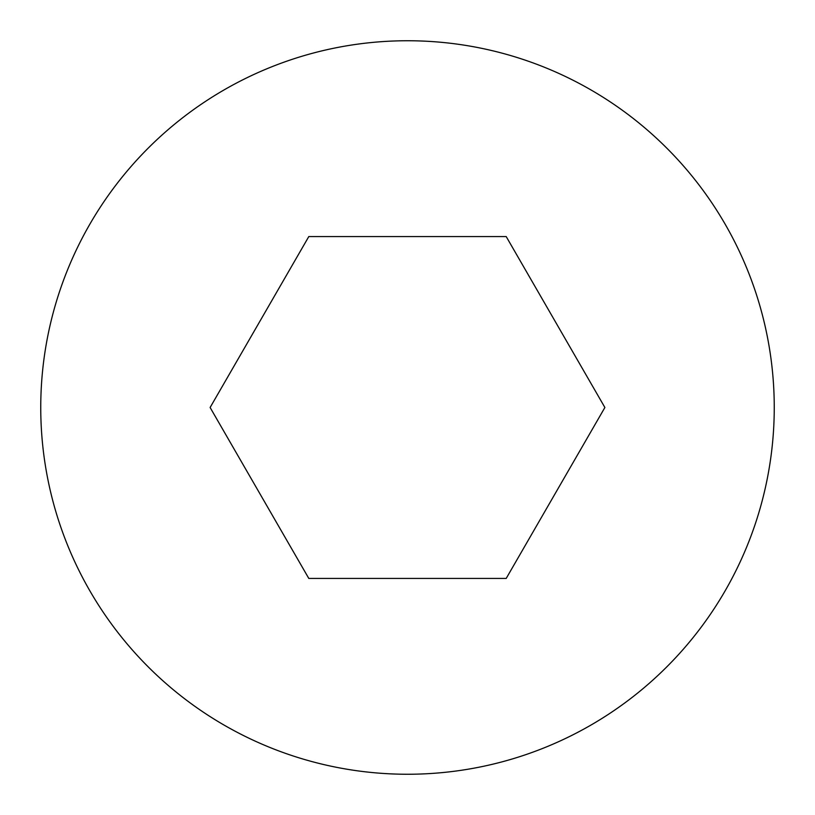 <?xml version="1.0" encoding="UTF-8"?>
<svg xmlns="http://www.w3.org/2000/svg" width="815" height="815" viewBox="0 0 815 815"><rect width="100%" height="100%" fill="white"/><g stroke="black" fill="none" stroke-linecap="round" stroke-linejoin="round"><path stroke-width="1.22" d="M774.25 407.5A366.75 366.75 0 0 0 407.5 40.75A366.75 366.75 0 0 0 40.75 407.5A366.75 366.75 0 0 0 407.5 774.25A366.75 366.75 0 0 0 774.25 407.5M506.197 236.564L604.883 407.5L506.197 578.436L308.804 578.436L210.117 407.5L308.804 236.564L506.197 236.564"/></g></svg>
